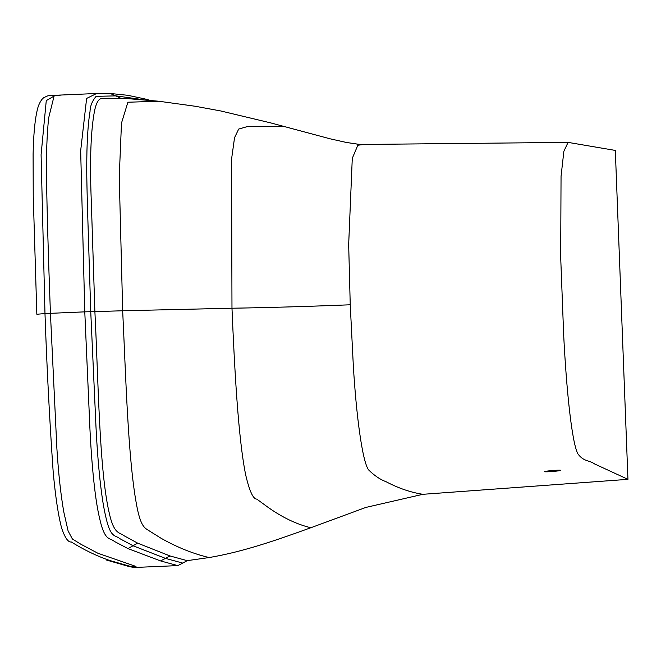 <?xml version="1.0" encoding="UTF-8"?>
<svg xmlns="http://www.w3.org/2000/svg" width="661" height="661" viewBox="0 0 661 661"><rect width="100%" height="100%" fill="white"/><g stroke="black" fill="none" stroke-linecap="round" stroke-linejoin="round"><path stroke-width="0.99" d="M106.115 559.933L129.564 566.675L136.001 566.452L97.869 553.24L80.898 544.251L72.388 538.988L68.091 530.923L63.803 512.027C60.812 494.973 58.507 473.846 56.896 448.645L50.426 313.331C48.344 257.129 47.047 212.264 46.534 178.734C46.179 155.128 46.89 134.844 48.658 117.889L54.128 95.903L61.647 95.002M144.181 99.819L115.923 95.87L96.093 96.349C92.21 101.017 90.185 106.033 90.036 111.395C88.417 121.128 87.384 134.381 86.938 151.154C86.5 173.165 86.855 180.527 87.376 204.001L90.747 311.703L84.782 311.852L80.667 150.741L86.624 98.431L96.613 93.498M125.838 98.456L107.76 98.241C103.851 100.042 98.183 92.937 94.416 111.511C90.739 131.407 89.698 161.234 91.284 201.002L94.887 311.628L90.747 311.703L95.671 419.884C97.175 455.545 100.687 495.279 105.578 515.91C110.544 538.979 115.353 534.708 119.707 538.583L133.208 545.837L165.605 558.429L182.8 563.098L187.17 560.652L170.059 555.975L137.67 543.152L123.714 535.55C119.302 532.122 113.799 534.518 108.991 511.903C99.191 468.756 98.398 381.116 94.887 311.628L122.673 310.761L119.244 176.9L121.484 123.12L127.887 102.224L158.871 101.24L195.251 106.264L220.658 110.941L270.836 122.929L330.062 138.802L346.802 142.553M284.974 126.648L247.858 126.441L238.695 129.069L234.548 137.67L231.548 159.243L231.978 308.224C268.738 307.621 308.158 306.473 350.239 304.787L348.669 244.562L352.28 158.343L357.841 145.23L364.161 144.445L568.08 142.388L615.317 150.427L627.95 479.341L422.891 494.304L365.888 507.417L310.819 527.742M627.95 479.341L594.66 463.972C589.042 459.99 583.597 461.775 577.871 453.801C571.616 442.102 566.246 386.801 563.676 334.995L560.685 257.079L561.049 176.322L563.866 151.278L568.08 142.388M231.978 308.224L122.673 310.761C125.821 376.175 127.961 458.032 136.463 504.219C140.586 527.015 144.875 527.999 148.849 530.618L160.978 538.211C177.131 547.341 193.177 553.786 209.132 557.553C243.793 551.654 276.728 540.07 310.81 527.742C296.566 524.297 282.189 517.398 267.688 507.061L256.807 499.121C253.18 499.138 249.478 491.123 245.727 475.077C238.109 437.863 234.465 366.847 231.978 308.224M560.668 470.293C559.95 469.723 543.028 471.21 544.681 471.698C545.416 472.26 562.329 470.772 560.668 470.293M177.784 565.609L160.598 560.933L127.978 548.597L114.32 541.4C110.048 537.418 104.868 542.227 99.53 518.009C94.316 496.626 90.854 454.107 89.475 418.446L84.782 311.852L44.981 313.562C46.84 367.169 49.567 419.9 53.169 471.772C55.507 497.212 58.366 516.109 61.754 528.47C65.034 537.93 68.215 542.433 71.297 541.979C84.054 549.886 96.754 556.017 109.379 560.388L134.183 567.493L177.784 565.609L182.8 563.098M129.564 566.667L134.183 567.493M350.239 304.787L353.313 365.45C356.221 414.968 362.294 461.229 368.532 469.847C374.399 475.639 380.207 479.572 385.958 481.654C398.36 488.198 410.671 492.412 422.891 494.304M187.17 560.652L209.132 557.553M36.9 314.256L44.981 313.562L41.089 154.765L46.27 100.621L55.417 95.267L50.41 95.581C47.6 96.093 49.269 94.986 44.337 97.407C42.395 98.258 40.428 101.059 38.437 105.818C35.397 115.245 33.62 131.299 33.1 153.988L33.24 195.805L36.834 314.215M60.647 95.052L96.58 93.498L111.139 93.565L127.829 95.308L144.875 98.927L147.254 100.084M110.494 93.565L120.575 98.167M127.978 548.597L137.67 543.152M160.598 560.933L170.059 555.975M60.87 95.035L55.417 95.267M150.171 100.356L144.875 98.927M345.992 142.396L358.725 144.296M356.907 144.156L362.302 144.445M359.592 144.395L364.161 144.445M158.871 101.232L124.764 98.382"/></g></svg>
